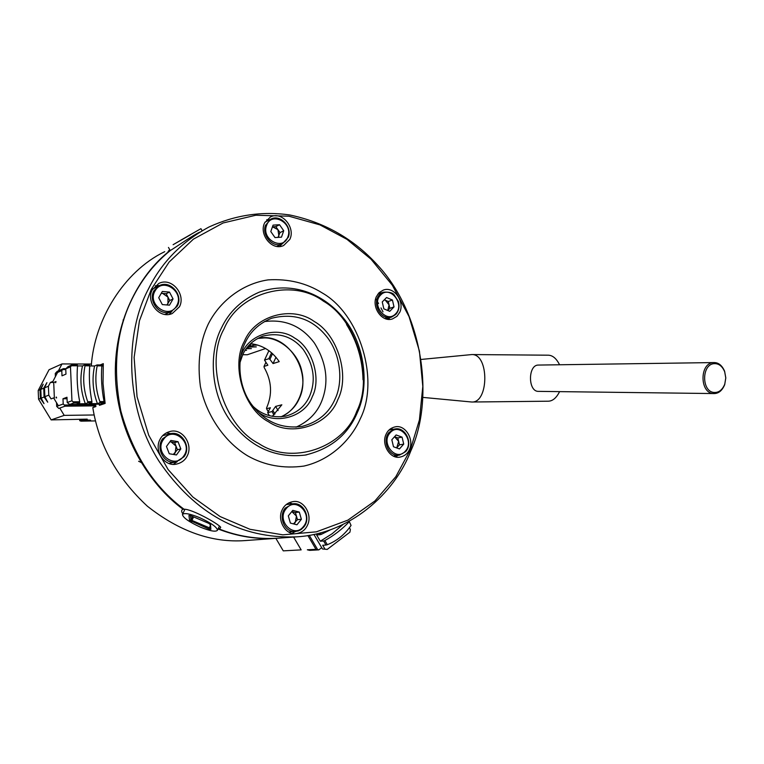 <?xml version="1.0" encoding="UTF-8"?>
<svg xmlns="http://www.w3.org/2000/svg" width="764" height="764" viewBox="0 0 764 764"><rect width="100%" height="100%" fill="white"/><g stroke="black" fill="none" stroke-linecap="round" stroke-linejoin="round"><path stroke-width="1.15" d="M277.647 538.228L275.565 538.362C256.465 539.489 237.489 536.433 218.638 529.194L217.979 529.204M273.97 414.947L271.994 411.567L275.642 406.4L281.849 404.805L272.299 416.342M271.994 411.567L267.648 412.656L269.415 415.673M268.909 350.666L264.516 360.121L267.858 365.221L264.01 366.433L264.172 367.484C271.755 380.892 272.557 394.367 266.579 407.919L266.531 408.73L270.408 407.737L267.648 412.656M264.516 360.121L268.823 358.717L271.573 352.796M272.547 353.675L269.921 359.347L268.823 358.717M269.921 359.347L273.054 363.568L279.213 361.62C271.965 350.991 262.415 345.013 250.563 343.676M248.119 346.273L249.207 346.493L250.516 343.724M251.184 343.733L249.713 346.866L249.207 346.493M249.713 346.866L246.82 347.887M264.058 337.936C279.844 337.287 298.686 353.417 301.904 371.867C306.049 388.217 297.654 410.144 281.018 416.829C289.68 412.751 295.763 406.687 299.249 398.627C312.696 371.361 286.748 331.003 257.583 338.481L264.058 337.936M164.728 251.662C123.472 271.64 94.402 320.087 91.269 365.966M100.103 364.963L103.293 363.635L103.035 383.49L105.126 403.402L99.415 405.35L99.234 404.185M95.548 404.223L95.911 406.553L92.797 407.613C98.89 445.192 117.083 478.063 147.385 506.217C179.435 531.477 211.962 542.937 244.977 540.597L276.807 538.286M182.816 513.79C181.211 511.469 181.259 509.999 182.968 509.397L183.179 509.34C149.352 484.777 118.095 434.64 115.507 378.82C112.881 322.991 139.086 274.477 169.646 250.888L168.118 251.442L169.742 249.637M386.326 318.913L385.409 316.879M383.012 311.884L382.392 310.661M382.162 310.203L380.969 307.911M378.543 303.509L376.509 300.013M376.117 299.364L375.668 298.619M218.638 529.194L218.609 527.819L219.516 529.108C237.766 536.357 257.172 539.394 277.733 538.219L296.337 536.863C240.775 538.878 195.097 513.819 159.313 461.685C124.656 408.033 124.398 333.219 148.665 288.563C161.691 262.281 181.794 241.768 208.964 227.013C235.073 215.066 261.947 211.036 289.594 214.932C324.662 222.276 354.114 239.132 377.941 265.5C422.769 313.794 434.811 398.245 410.841 450.865C394.52 493.62 349.664 533.998 296.337 536.863M92.797 407.613L95.815 405.942M100.609 404.175L105.021 402.781M103.197 365.058L101.774 365.65M275.976 357.256L273.054 363.568M265.872 362.422L264.01 366.433M266.531 408.73L268.145 411.481M275.642 406.4L278.086 410.593M273.006 410.679L274.964 414.031M182.453 514.564C183.14 517.782 189.128 521.984 200.416 527.16C210.243 531.123 215.945 532.136 217.52 530.197C216.852 527.007 210.845 522.805 199.509 517.6C189.682 513.647 183.99 512.634 182.453 514.564L184.726 509.693M123.071 319.982L123.462 320.775M100.619 404.29L99.415 405.35M183.914 509.158L182.968 509.397M190.475 515.681L190.952 519.749L189.539 520.284L188.956 515.452L190.847 515.738L208.543 523.264L210.539 524.629L210.854 529.356L210.071 524.314M193.588 516.903L191.945 520.427L209.374 527.838L208.954 529.041L210.854 529.356M208.954 529.041L189.539 520.284M210.32 527.991L209.374 527.838L210.195 526.052M191.544 521.631L191.945 520.427L190.952 519.749L192.49 516.435M180.734 240.211L200.932 228.675L180.734 240.211M190.074 234.844L173.113 244.7L190.179 234.959M257.754 345.051L254.259 345.013L252.445 343.886M255.72 344.507L254.259 345.013M330.707 529.653L321.272 534.37L319.935 534.714L319.056 533.215M320.383 532.871L321.272 534.37M351.058 525.422L349.186 521.334L351.058 525.422C344.889 534.437 336.981 540.864 327.326 544.703L325.999 545.057L323.611 540.988L324.881 540.53L327.326 544.703M324.881 540.53C333.811 535.602 341.861 529.414 349.033 521.955M313.918 534.408L322.465 548.972L327.221 549.411L349.931 532.155L350.38 529.442L349.396 527.752M327.221 549.411L322.465 548.972M309.248 535.306L317.643 549.583L318.836 549.86L321.711 547.683M318.836 549.86L309.726 550.357L307.357 549.793L315.981 549.326L307.873 535.535M325.999 545.057L322.704 545.248L324.805 548.839M319.935 534.714L316.659 534.953L320.326 541.208L323.611 540.988M320.326 541.208L332.216 533.683L343.007 524.496M315.981 549.326L317.643 549.583M87.707 401.692L91.947 401.654L91.814 402.829L87.745 402.867L87.707 401.692C83.496 389.812 82.608 377.855 85.024 365.803L84.9 364.906L89.464 364.925L89.732 365.822L85.024 365.803M89.732 365.822C88.844 377.769 89.579 389.707 91.947 401.654M99.874 401.577L104.085 401.539L103.933 402.714L99.903 402.752L99.874 401.577C95.691 389.755 94.784 377.846 97.171 365.851L97.038 364.953L101.564 364.963L101.841 365.861L97.171 365.851M101.841 365.861C100.972 377.76 101.717 389.65 104.085 401.539M56.526 402.714L56.679 406.391L63.211 403.984L62.982 398.76L66.974 397.242L67.203 402.513L71.95 400.766L70.469 366.815L65.752 368.869L68.025 366.634L72.083 364.858L77.26 364.877L77.517 365.784L71.444 365.765L70.469 366.815M77.517 365.784C76.61 377.779 77.336 389.764 79.714 401.759L79.58 402.943L73.764 403L69.677 404.481L100.972 404.166M71.95 400.766L73.029 401.816L79.714 401.759M65.78 369.575L62.743 369.566L61.769 370.607L61.999 375.812L65.971 374.121L65.752 368.869M61.769 370.607L55.275 373.434L57.195 371.38L63.374 368.678L65.924 368.678M55.409 376.585L55.275 373.434M54.368 397.91L53.709 382.458L55.285 381.799L55.676 382.745L55.973 381.513M56.078 397.891L56.278 397.041L56.622 397.891M95.796 405.856L64.997 406.181L58.771 408.434L56.679 406.391M87.745 402.867L85.31 403.726L77.174 403.812L79.58 402.943M103.933 402.714L101.431 403.573L102.748 403.564M91.814 402.829L89.359 403.688L97.42 403.612L99.903 402.752M85.31 403.726C80.659 391.235 79.714 378.638 82.474 365.937L77.508 365.927M82.474 365.937L84.9 364.906M97.42 403.612C92.797 391.168 91.842 378.619 94.574 365.985L89.722 365.966M94.574 365.985L97.038 364.953M103.13 366.013L101.832 366.004M55.906 381.799L55.285 381.799M63.211 403.984L64.271 405.025L95.624 404.71M67.041 398.732L62.982 398.76M69.677 404.481L67.203 402.513M71.444 365.765L72.083 364.858M62.743 369.566L63.374 368.678M73.764 403L73.029 401.816M64.997 406.181L64.271 405.025M199.796 232.113C191.735 235.866 175.863 247.259 170.439 250.439C155.226 262.663 142.868 277.972 133.366 296.365C116.415 329.122 112.241 367.36 120.865 411.089C132.812 454.102 153.86 486.811 184.019 509.235C191.411 508.786 218.074 523.521 220.72 527.294L219.516 529.108M151.31 289.289L139.44 320.794L134.12 357.437L137.052 396.736L148.732 435.27L168.099 469.545L192.834 497.011L220.137 516.569L249.962 529.29L282.842 534.838L316.401 531.83L347.897 520.131L374.885 500.993L395.847 476.669L410.354 449.719L419.417 419.942L422.807 386.431L419.436 351.125L409.036 316.563L392.352 285.258L370.998 259.168L346.971 239.342L319.944 224.883L288.983 216.212L255.854 215.228L223.088 222.973L193.416 239.142L169.092 262.071L151.31 289.289M224.024 328.912C204.408 363.282 223.336 425.796 258.662 443.464C291.905 465.944 343.915 447.57 356.74 411.328C373.854 377.588 356.473 319.877 323.535 301.236C292.784 278.115 239.237 291.695 224.024 328.912M221.359 328.167C208.753 352.414 210.377 392.811 229.888 420.171C249.503 446.864 274.591 458.495 305.142 455.086C330.573 449.012 347.964 434.84 357.342 412.57C369.824 386.202 365.049 343.313 342.893 317.413C322.876 293.185 291.094 280.885 259.206 292.173C241.634 299.822 229.019 311.817 221.359 328.167M244.279 341.489C254.746 315.351 292.354 305.266 314.291 321.51C337.745 334.575 350.151 375.735 337.841 399.591C328.558 425.252 291.724 437.715 268.546 421.785C243.907 409.217 230.728 365.66 244.279 341.489M335.176 398.818C343.466 381.58 340.658 353.417 326.257 336.084C311.989 318.712 293.825 312.762 271.755 318.216C259.263 323.201 250.382 331.433 245.11 342.912C236.773 359.214 238.196 386.288 251.442 404.261C264.678 421.862 281.62 429.225 302.248 426.369C318.177 422.062 329.16 412.875 335.176 398.818M240.908 355.613L241.921 353.283C249.713 333.725 277.972 325.903 294.579 338.022C312.333 347.735 321.692 378.772 312.285 396.688C305.18 417.268 274.457 425.72 257.688 411.672M252.865 406.181C261.947 414.9 272.901 418.223 285.736 416.132C297.272 412.846 305.256 406.104 309.687 395.924C315.971 380.577 313.861 365.135 303.346 349.597C292.851 336.733 279.452 332.216 263.15 336.036C253.552 339.703 246.743 345.911 242.742 354.639L239.896 362.843M289.795 239.418C295.716 227.892 282.174 210.702 270.37 217.005L264.669 222.811C258.69 234.195 271.965 251.366 283.654 245.502L289.795 239.418M269.673 219.736L266.712 219.755M409.571 449.232C414.231 439.071 405.035 424.201 394.94 426.914C390.614 427.993 387.606 430.552 385.925 434.592C381.207 444.6 390.242 459.479 400.145 457.073C404.7 456.06 407.842 453.453 409.571 449.232M393.173 429.33L390.786 428.585M179.483 306.736C186.034 294.512 171.747 276.788 158.778 283.454L152.227 289.852C145.647 301.866 159.514 319.533 172.32 313.479L179.483 306.736M159.504 285.555L155.302 285.765M399.83 312.151C404.824 301.57 393.89 285.793 383.232 290.129L379.068 292.707L376.375 296.652C371.314 307.109 382.076 322.876 392.591 318.874L397.013 316.258L399.83 312.151M381.465 292.908L379.231 292.545M307.606 524.925C312.629 514.535 303.604 499.465 293.042 501.614C287.799 502.578 284.122 505.434 282.021 510.171C276.94 520.36 285.736 535.421 296.04 533.644C301.57 532.814 305.428 529.91 307.606 524.925M292.517 503.829L289.174 502.702M187.371 455.611C193.282 444.171 182.118 427.744 169.789 431.555C165.081 432.94 161.767 435.671 159.838 439.739C153.889 450.922 164.68 467.301 176.704 464.044C181.784 462.774 185.346 459.966 187.371 455.611M170.888 433.608L166.275 432.901M295.974 427.191C308.073 421.757 316.506 413.439 321.281 402.236C329.246 383.012 326.954 363.282 314.405 343.036C301.77 326.075 285.096 318.922 264.392 321.596M387.95 319.237L387.577 318.397M173.457 464.283L177.296 461.609M292.154 533.329L295.219 531.553M388.37 319.285L389.917 317.633M169.236 314.338L171.995 311.215M395.876 456.882L397.853 455.373M279.939 246.447L281.735 244.108M293.596 537.063L301.159 549.879L283.272 550.863L275.871 538.353M251.967 343.829L254.173 345.194L257.898 345.099M242.713 354.706L247.345 354.744L265.614 348.508M254.173 345.194L249.923 346.436M249.15 347.066L256.312 346.904L250.191 346.598M246.199 348.737L251.404 348.613L246.457 348.374M245.12 350.342L246.571 350.304L245.177 350.237M58.398 370.855L61.999 363.931L49.049 369.738L38.2 390.48L40.034 389.716L43.204 384.225L40.807 389.401L43.72 388.188L46.919 382.649L44.503 387.864L48.399 386.24L48.772 395.141L51.054 398.903L53.614 397.91L58.379 405.77M57.577 372.431L52.917 381.398L50.367 382.468L48.399 386.24M48.772 395.141L44.875 396.697L47.731 402.198L44.092 397.003L41.17 398.168L44.016 403.631L40.396 398.474L38.553 399.2L51.159 419.894L87.211 419.14L84.737 419.942L90.572 420.152L81.022 421.145L95.519 420.916M94.163 414.976L64.214 415.377L51.159 419.894M64.214 415.377L59.783 408.072M82.025 419.226L82.054 419.942L84.422 419.808M79.666 419.255L79.733 420.697L82.054 419.942L82.808 420.563M61.999 363.931L91.451 364.046M83.534 419.197L84.374 419.188M53.709 382.458L50.367 382.468M40.034 389.716L40.396 398.474M41.17 398.168L40.807 389.401M43.72 388.188L44.092 397.003M44.875 396.697L44.503 387.864M38.2 390.48L38.553 399.2M79.733 420.697L81.022 421.145M83.543 419.455L84.737 419.942M715.066 392.467C719.268 392.343 722.505 389.573 724.769 384.168L725.781 377.941L724.683 371.715C722.381 366.443 719.172 363.759 715.047 363.654C701.151 362.967 701.18 393.183 715.066 392.467M714.244 362.566C718.685 362.671 722.142 365.564 724.616 371.237L725.8 377.932L724.702 384.636C722.276 390.452 718.79 393.422 714.273 393.565L714.197 393.565C699.48 394.224 699.175 362.298 713.987 362.566L714.244 362.566M423.075 397.414L471.751 402.017C489.017 403.086 489.246 353.923 471.894 354.553L421.442 359.414M538.725 391.369L538.658 391.369C527.838 392.113 527.771 364.629 538.458 365.068L538.696 365.058M471.751 402.017L548.017 401.205C552.506 401.234 556.364 398.044 559.582 391.626M559.563 364.762C556.402 358.45 552.601 355.26 548.18 355.193L547.941 355.193M278.325 237.365L278.879 235.79L277.915 229.611L272.471 226.822L275.833 226.621L279.538 224.74L283.731 230.757L281.477 237.165L275.002 237.575L270.79 231.549L273.073 225.122L279.538 224.74M275.833 226.621L280.006 232.6L283.731 230.757M277.991 237.384L280.006 232.6M167.182 304.979L167.965 303.614L167.965 297.11L162.627 293.395L161.185 293.452M162.312 304.578L158.721 297.712L162.331 291.466L169.493 292.106L173.056 298.944L169.484 305.18L162.312 304.578M158.654 285.984L152.695 288.993M161.28 293.281L166.189 293.71L169.493 292.106M166.189 293.71L169.742 300.51L173.056 298.944M166.896 304.96L169.742 300.51M138.618 461.255L142.247 462.994M141.092 462.554L142.18 462.888M173.915 454.532L175.243 452.708L176.035 446.109L171.088 441.888L169.875 441.802M169.264 453.749L166.466 446.472L170.869 440.446L178.031 441.697L180.82 448.936L176.446 454.962L169.264 453.749M183.914 456.815L176.007 461.933C164.107 464.904 155.302 448.067 162.665 438.708L170.019 433.78L162.627 435.7M169.961 441.688L174.65 442.509L178.031 441.697M174.65 442.509L177.42 449.709L180.82 448.936M173.313 454.437L177.42 449.709M293.959 524.018L295.267 522.404L296.442 516.082L291.81 511.565L295.41 512.501L299.316 512.09L301.388 519.291L296.938 524.792L290.396 523.092L288.314 515.862L292.784 510.362L299.316 512.09M295.41 512.501L297.473 519.673L301.388 519.291M293.452 523.884L297.473 519.673M396.726 447.933L398.655 441.382L394.549 436.721L397.824 437.915L402.065 437.142L403.726 444.113L399.457 448.926L393.498 446.759L391.827 439.758L396.124 434.955L402.065 437.142M397.824 437.915L399.476 444.849L403.726 444.113M396.64 447.905L399.476 444.849M384.34 299.794L388.284 301.474L389.86 308.322L387.749 310.499L389.077 304.893L385.362 300.233L384.235 299.899M383.834 308.847L382.248 301.933L386.555 297.53L392.429 300.032L394.014 306.918L389.726 311.33L383.834 308.847M388.284 301.474L392.429 300.032M389.86 308.322L394.014 306.918M363.015 379.794C362.585 359.882 357.103 341.46 346.55 324.528M208.085 324.442C219.153 302.067 241.71 283.74 268.212 279.863C288.534 278.679 306.603 283.072 322.398 293.042C359.987 314.443 379.765 380.138 360.302 418.72C350.676 440.627 330.048 460.195 303.833 466.088C283.473 468.819 264.812 465.448 247.87 455.965C226.411 443.196 206.786 417.239 200.407 386.498C197.265 362.919 199.824 342.234 208.085 324.442M288.248 237.308L282.46 243.754C273.015 248.653 261.546 235.293 265.48 225.313L270.953 219.067L264.993 222.171M266.56 225.495C261.03 239.648 283.415 251.299 287.923 236.764C293.376 222.802 271.258 210.988 266.56 225.495M177 306.421L171.174 311.597C159.666 316.993 147.643 300.806 154.089 290.501L159.447 285.583C170.983 279.767 183.341 295.744 177.076 306.288M155.121 290.826C146.612 304.483 169.197 320.021 176.637 305.781C184.983 292.287 162.77 276.683 155.121 290.826M163.658 439.185C153.383 452.307 174.354 470.022 183.608 456.184C193.684 443.177 173.094 425.491 163.658 439.185M169.608 463.261L176.007 461.933L183.99 456.767C191.716 447.036 181.746 430.447 170.019 433.78C182.042 430.38 191.229 447.045 184 456.7M303.633 527.122L300.137 530.111L295.525 531.524C284.542 533.062 277.972 516.397 285.268 508.07L292.937 503.782L286.194 504.584M286.223 508.614C275.842 520.532 293.968 539.193 303.47 526.501C313.651 514.669 295.859 496.094 286.223 508.614M405.464 451.753L399.438 455.115C388.609 457.311 381.742 440.026 389.239 432.233L394.921 428.996L388.866 430.161M390.156 432.758C380.224 443.11 396.229 462.249 405.388 451.085C415.158 440.78 399.438 421.757 390.156 432.758M395.676 314.558L391.607 317.07C380.348 320.966 371.476 302.334 379.746 294.541L383.499 292.173C388.981 291.905 392.476 292.717 394.014 294.608L398.388 301.455C399.734 306.584 398.865 310.929 395.771 314.491L391.607 317.07L386.154 318.865M380.653 295.009C370.693 304.454 386.393 324.089 395.609 313.813C405.397 304.406 389.965 284.896 380.653 295.009M217.52 530.197L219.449 525.966M168.462 247.45L170.286 250.563M200.932 228.675L202.135 230.747M305.142 455.086L306.765 454.79M724.683 371.715L724.616 371.237M548.18 355.193L471.894 354.553M714.197 393.565L538.658 391.369M713.987 362.566L538.458 365.068M276.988 246.371L282.46 243.754L288.334 237.212C292.469 226.927 280.321 214.025 270.953 219.067M165.072 314.367L171.174 311.597L177.067 306.354C183.876 295.668 170.592 279.805 159.447 285.583M288.859 532.059L298.17 530.99L301.207 529.452L303.738 527.064C311.34 518.431 303.852 502.043 292.937 503.782M393.527 456.07L399.438 455.115L405.588 451.686C413.419 443.617 405.531 426.532 394.921 428.996M377.741 294.255L383.127 292.306"/></g></svg>
